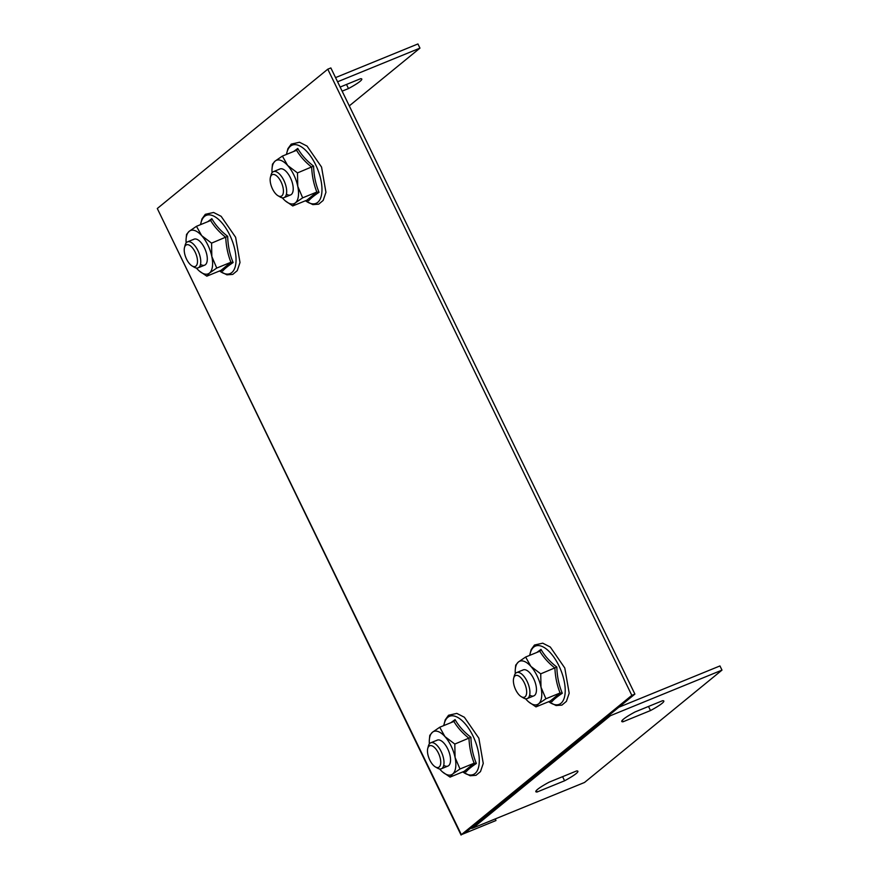 <?xml version="1.0" encoding="UTF-8"?>
<svg xmlns="http://www.w3.org/2000/svg" width="879" height="879" viewBox="0 0 879 879"><rect width="100%" height="100%" fill="white"/><g stroke="black" fill="none" stroke-linecap="round" stroke-linejoin="round"><path stroke-width="1.32" d="M495.987 820.525L461.354 834.676L631.825 695.355L634.902 694.102L464.431 833.413L495.987 820.525L495.218 818.942M631.825 695.355L327.779 69.188L157.297 208.51L461.068 835.05M634.902 694.102L330.856 67.936L327.779 69.188M618.783 707.265L719.956 665.941L721.989 670.117L610.4 715.704A4.681 4.12 -129.3 0 1 608.191 715.924M721.989 670.117L584.513 782.475L472.913 828.051A4.681 4.12 -129.3 0 1 470.715 828.282M549.133 782.167A23.381 2.89 154.1 0 0 535.827 791.682A23.381 2.89 154.1 0 0 537.102 792.001L564.593 780.772A23.381 2.89 154.1 0 0 577.899 771.257A23.381 2.89 154.1 0 0 576.613 770.938L549.133 782.167M635.067 711.946A23.381 2.89 154.1 0 0 621.75 721.461A23.381 2.89 154.1 0 0 623.035 721.78L650.515 710.551A23.381 2.89 154.1 0 0 663.821 701.035A23.381 2.89 154.1 0 0 662.546 700.717L635.067 711.946M622.299 720.264L623.035 721.78M648.515 706.452L650.515 710.551M536.377 790.485L537.102 792.001M562.593 776.673L564.593 780.772M337.58 81.78L419.964 48.125L349.282 105.887M335.547 77.605L417.932 43.95L419.964 48.125M340.14 87.054L360.522 78.725A23.381 2.89 -25.9 0 1 361.796 79.044A23.381 2.89 -25.9 0 1 348.491 88.559L342.129 91.152M348.491 88.559L346.491 84.461M525.093 696.794A11.691 5.362 -112.2 0 0 523.225 680.829A11.691 5.362 -112.2 0 0 513.688 678.127A11.691 5.362 -112.2 0 0 521.258 696.673A11.691 5.362 -112.2 0 0 525.093 696.794M513.688 678.127L514.336 675.698A14.031 6.428 67.8 0 1 516.654 672.578A14.031 6.428 67.8 0 1 527.521 682.236A14.031 6.428 67.8 0 1 528.037 698.091A14.031 6.428 67.8 0 1 527.257 698.552A14.031 6.428 67.8 0 1 523.434 697.948L521.258 696.673M439.17 767.015A11.691 5.362 -112.2 0 0 437.302 751.051A11.691 5.362 -112.2 0 0 427.765 748.348A11.691 5.362 -112.2 0 0 435.336 766.895A11.691 5.362 -112.2 0 0 439.17 767.015M427.765 748.348L428.414 745.919A14.031 6.428 67.8 0 1 430.721 742.799A14.031 6.428 67.8 0 1 441.599 752.457A14.031 6.428 67.8 0 1 442.115 768.312A14.031 6.428 67.8 0 1 441.335 768.773A14.031 6.428 67.8 0 1 437.511 768.169L435.336 766.895M536.86 652.438L540.992 649.383C544.738 655.965 550.023 661.854 556.846 667.051C557.077 676.39 558.89 685.115 562.285 693.245C557.242 696.618 553.77 699.453 551.858 701.761L550.155 701.09L560.077 692.982C557.011 685.224 555.286 676.918 554.902 668.051C548.529 662.997 543.497 657.393 539.805 651.24L525.631 657.031L518.357 662.03A23.381 10.713 67.8 0 1 530.872 666.381A23.381 10.713 67.8 0 1 541.003 687.257A23.381 10.713 67.8 0 1 538.629 703.771A23.381 10.713 67.8 0 1 528.51 701.761A23.381 10.713 67.8 0 1 526.125 699.42A23.381 10.713 67.8 0 1 525.532 698.739M515.303 669.413L515.709 665.139L518.357 662.03A23.381 10.713 -112.2 0 0 515.303 669.413A23.381 10.713 -112.2 0 0 515.292 673.655M529.652 695.08A14.031 6.428 -112.2 0 0 536.465 689.894A14.031 6.428 -112.2 0 0 529.29 672.314A14.031 6.428 -112.2 0 0 522.412 670.369M550.155 701.09L535.981 706.881L528.51 701.761M556.846 667.051L540.728 673.841L541.003 687.257L545.903 698.772L538.629 703.771L535.981 706.881M525.631 657.031L530.872 666.381L540.728 673.841M562.285 693.245L560.077 692.982L545.903 698.772M540.992 649.383L540.091 651.086M281.862 195.852A11.691 5.362 -112.2 0 0 279.983 179.898A11.691 5.362 -112.2 0 0 270.446 177.195A11.691 5.362 -112.2 0 0 278.017 195.742A11.691 5.362 -112.2 0 0 281.862 195.852M270.446 177.195L271.095 174.756A14.031 6.428 67.8 0 1 273.413 171.647A14.031 6.428 67.8 0 1 284.28 181.305A14.031 6.428 67.8 0 1 284.796 197.16A14.031 6.428 67.8 0 1 284.016 197.621A14.031 6.428 67.8 0 1 280.192 197.017L278.017 195.742M195.929 266.073A11.691 5.362 -112.2 0 0 194.061 250.119A11.691 5.362 -112.2 0 0 184.524 247.417A11.691 5.362 -112.2 0 0 192.094 265.963A11.691 5.362 -112.2 0 0 195.929 266.073M184.524 247.417L185.172 244.977A14.031 6.428 67.8 0 1 187.48 241.868A14.031 6.428 67.8 0 1 198.357 251.526A14.031 6.428 67.8 0 1 198.874 267.381A14.031 6.428 67.8 0 1 198.094 267.842A14.031 6.428 67.8 0 1 194.27 267.238L192.094 265.963M293.619 151.507L297.75 148.452C301.497 155.034 306.782 160.923 313.605 166.12C313.836 175.448 315.649 184.183 319.044 192.314C314.001 195.687 310.529 198.522 308.617 200.83L306.914 200.159L316.836 192.051C313.77 184.282 312.045 175.976 311.66 167.12C305.288 162.066 300.255 156.462 296.564 150.298L282.39 156.088L275.116 161.088A23.381 10.713 67.8 0 1 287.631 165.45A23.381 10.713 67.8 0 1 297.761 186.315A23.381 10.713 67.8 0 1 295.388 202.84A23.381 10.713 67.8 0 1 285.268 200.83A23.381 10.713 67.8 0 1 282.884 198.478A23.381 10.713 67.8 0 1 282.291 197.808M272.061 168.482L272.468 164.197L275.116 161.088A23.381 10.713 -112.2 0 0 272.061 168.482A23.381 10.713 -112.2 0 0 272.05 172.723M286.411 194.149A14.031 6.428 -112.2 0 0 293.223 188.963A14.031 6.428 -112.2 0 0 286.049 171.383A14.031 6.428 -112.2 0 0 279.17 169.438M306.914 200.159L292.74 205.95L285.268 200.83M313.605 166.12L297.487 172.91L297.761 186.315L302.662 197.841L295.388 202.84L292.74 205.95M282.39 156.088L287.631 165.45L297.487 172.91M319.044 192.314L316.836 192.051L302.662 197.841M297.75 148.452L296.849 150.144M450.927 722.659L455.069 719.604C458.816 726.186 464.101 732.075 470.924 737.272C471.155 746.612 472.968 755.336 476.363 763.466C471.32 766.84 467.837 769.674 465.936 771.982L464.233 771.312L474.155 763.203C471.089 755.446 469.364 747.139 468.979 738.272C462.607 733.218 457.574 727.614 453.883 721.461L439.709 727.252L432.435 732.251A23.381 10.713 67.8 0 1 444.95 736.602A23.381 10.713 67.8 0 1 455.08 757.478A23.381 10.713 67.8 0 1 452.707 773.992A23.381 10.713 67.8 0 1 442.587 771.982A23.381 10.713 67.8 0 1 440.192 769.63A23.381 10.713 67.8 0 1 439.61 768.96M429.37 739.635L429.787 735.36L432.435 732.251A23.381 10.713 -112.2 0 0 429.37 739.635A23.381 10.713 -112.2 0 0 429.359 743.876M443.73 765.301A14.031 6.428 -112.2 0 0 450.542 760.115A14.031 6.428 -112.2 0 0 443.368 742.535A14.031 6.428 -112.2 0 0 436.489 740.59M464.233 771.312L450.059 777.102L442.587 771.982M470.924 737.272L454.806 744.063L455.08 757.478L459.981 768.993L452.707 773.992L450.059 777.102M439.709 727.252L444.95 736.602L454.806 744.063M476.363 763.466L474.155 763.203L459.981 768.993M455.069 719.604L454.157 721.307M207.686 221.728L211.828 218.673C215.575 225.255 220.86 231.144 227.683 236.341C227.914 245.67 229.727 254.405 233.122 262.535C228.079 265.908 224.606 268.743 222.695 271.051L220.992 270.38L230.913 262.272C227.848 254.503 226.123 246.197 225.738 237.341C219.365 232.287 214.333 226.683 210.641 220.519L196.467 226.31L189.194 231.309A23.381 10.713 67.8 0 1 201.709 235.671A23.381 10.713 67.8 0 1 211.839 256.536A23.381 10.713 67.8 0 1 209.466 273.061A23.381 10.713 67.8 0 1 199.346 271.051A23.381 10.713 67.8 0 1 196.962 268.699A23.381 10.713 67.8 0 1 196.369 268.029M186.128 238.703L186.546 234.418L189.194 231.309A23.381 10.713 -112.2 0 0 186.128 238.703A23.381 10.713 -112.2 0 0 186.128 242.945M200.489 264.37A14.031 6.428 -112.2 0 0 207.301 259.184A14.031 6.428 -112.2 0 0 200.126 241.604A14.031 6.428 -112.2 0 0 193.248 239.659M220.992 270.38L206.818 276.171L199.346 271.051M227.683 236.341L211.564 243.131L211.839 256.536L216.739 268.062L209.466 273.061L206.818 276.171M196.467 226.31L201.709 235.671L211.564 243.131M233.122 262.535L230.913 262.272L216.739 268.062M211.828 218.673L210.916 220.365M461.354 834.676L157.297 208.51M610.4 715.704L472.913 828.051M548.738 701.673A31.457 14.416 -112.2 0 0 553.374 704.244A31.457 14.416 -112.2 0 0 562.044 673.336A31.457 14.416 -112.2 0 0 533.718 647.12A31.457 14.416 -112.2 0 0 529.806 655.327M305.496 200.742A31.457 14.416 -112.2 0 0 310.133 203.302A31.457 14.416 -112.2 0 0 318.802 172.405A31.457 14.416 -112.2 0 0 290.477 146.178A31.457 14.416 -112.2 0 0 286.565 154.385M462.815 771.894A31.457 14.416 -112.2 0 0 467.452 774.454A31.457 14.416 -112.2 0 0 476.121 743.557A31.457 14.416 -112.2 0 0 447.796 717.341A31.457 14.416 -112.2 0 0 443.884 725.549M219.574 270.952A31.457 14.416 -112.2 0 0 224.211 273.523A31.457 14.416 -112.2 0 0 232.88 242.626A31.457 14.416 -112.2 0 0 204.554 216.399A31.457 14.416 -112.2 0 0 200.643 224.606M527.257 698.552L533.806 695.882M516.654 672.578L523.192 669.908M441.335 768.773L447.872 766.103M430.721 742.799L437.27 740.129M548.562 701.739L556.077 705.54L561.934 705.101L566.417 701.365L569.185 693.223L564.79 667.996L550.298 647.032L542.739 643.175L534.476 645.032L531.158 649.603L529.63 655.393M284.016 197.621L290.564 194.951M273.413 171.647L279.951 168.977M198.094 267.842L204.631 265.172M187.48 241.868L194.028 239.198M305.321 200.808L312.836 204.609L318.692 204.17L323.175 200.434L325.944 192.281L321.549 167.054L307.057 146.09L299.497 142.244L291.246 144.101L287.916 148.661L286.389 154.462M462.64 771.96L470.155 775.761L476.011 775.322L480.494 771.586L483.252 763.433L478.857 738.206L464.376 717.253L456.816 713.396L448.554 715.253L445.224 719.824L443.708 725.614M219.398 271.029L226.914 274.83L232.77 274.391L237.253 270.655L240.011 262.502L235.616 237.275L221.134 216.311L213.575 212.465L205.312 214.322L201.983 218.882L200.467 224.683"/></g></svg>

